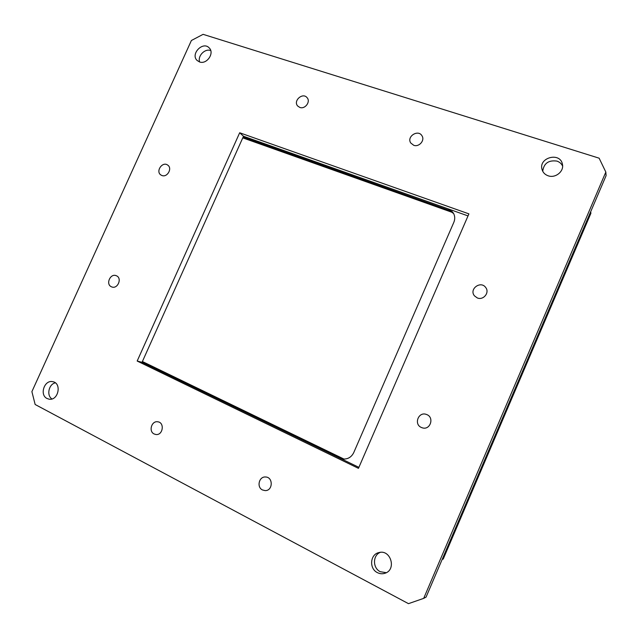 <?xml version="1.0" encoding="UTF-8"?>
<svg xmlns="http://www.w3.org/2000/svg" width="638" height="638" viewBox="0 0 638 638"><rect width="100%" height="100%" fill="white"/><g stroke="black" fill="none" stroke-linecap="round" stroke-linejoin="round"><path stroke-width="0.96" d="M413.727 145.297L410.76 143C406.31 136.564 418.305 128.964 422.029 135.886C425.067 140.48 418.999 147.354 413.727 145.297M111.443 286.789C105.35 284.341 110.382 272.944 116.323 275.736C122.512 277.985 117.679 289.564 111.658 286.885L111.443 286.789M262.473 489.96C256.468 487.233 258.98 476.419 265.472 476.993C273.343 476.921 273.016 490.933 265.137 490.606L262.473 489.96M421.383 427.476C413.44 424.246 418.6 411.183 426.503 414.485C434.669 417.116 430.371 430.602 422.244 427.803L421.383 427.476M477.28 297.922L474.497 295.888C468.675 289.15 480.853 280.186 485.781 287.618C489.817 292.698 483.293 300.602 477.28 297.922M154.117 433.968C148.375 431.368 151.629 420.57 157.777 421.798C164.923 422.492 162.937 435.642 155.832 434.494L154.117 433.968M161.813 175.458L160.951 175.011C155.289 171.55 162.419 161.055 167.69 165.09C172.715 168.233 167.236 177.906 161.813 175.458M299.844 107.447L297.691 106.02C292.826 100.852 302.803 92.032 307.117 97.718C310.826 101.729 305.028 109.489 299.844 107.447M199.558 61.958L197.126 60.482C190.132 54.126 202.98 40.808 209.24 47.946C214.775 53.113 206.72 64.757 199.558 61.958M210.731 50.546L210.636 50.514C204.806 48.328 197.397 56.088 199.654 61.99M377.385 572.621C368.955 568.657 370.08 554.31 378.9 552.588C390.703 549.039 396.868 569.782 384.945 573.275C382.377 574.096 379.857 573.881 377.385 572.621M380.336 552.349C372.64 555.188 372.528 568.059 380.224 571.688L386.293 572.693M548.186 175.801C545.027 174.676 542.986 172.603 542.061 169.572C538.225 157.546 560.244 151.669 562.421 164.229C564.239 171.335 555.403 178.488 548.186 175.801M562.604 166.071C561.472 163.655 559.574 161.996 556.902 161.095C548.528 159.963 543.807 163.36 542.731 171.279M47.037 398.503C39.285 394.922 44.397 379.65 52.659 381.676C62.109 382.975 58.361 401.063 49.006 399.157L47.037 398.503M55.291 382.832C48.711 384.228 46.359 395.44 51.933 398.949M35.154 404.5L31.9 391.636L191.392 40.497L203.099 34.34L599.13 158.184L605.829 172.069L606.1 175.633L426.064 597.12L423.696 598.364L408.48 603.66L35.154 404.5M423.696 598.364L605.829 172.069M239.681 132.768L468.906 213.866L358.46 468.348L137.178 361.036L239.681 132.768L243.493 136.253L142.043 362.312L358.891 467.351M468.021 215.915L243.493 136.253L448.235 208.889L449.2 210.388L453.658 213.586M137.178 361.036L142.043 362.312L339.759 458.084L343.069 459.033C347.917 459.28 351.482 457.127 353.755 452.573L453.849 222.287C455.205 218.93 454.99 215.78 453.219 212.821L448.235 208.889M142.218 361.921L342.893 459.017M142.473 361.985L341.33 458.259L339.759 458.084M452.135 211.425L243.126 137.066M449.2 210.388L243.325 137.242M343.842 459.089L341.33 458.259M590.684 211.72L590.908 213.275L443.235 559.04L442.166 559.438L590.684 211.72M142.394 361.523L344.01 459.089M452.725 212.55L242.767 137.872"/></g></svg>
